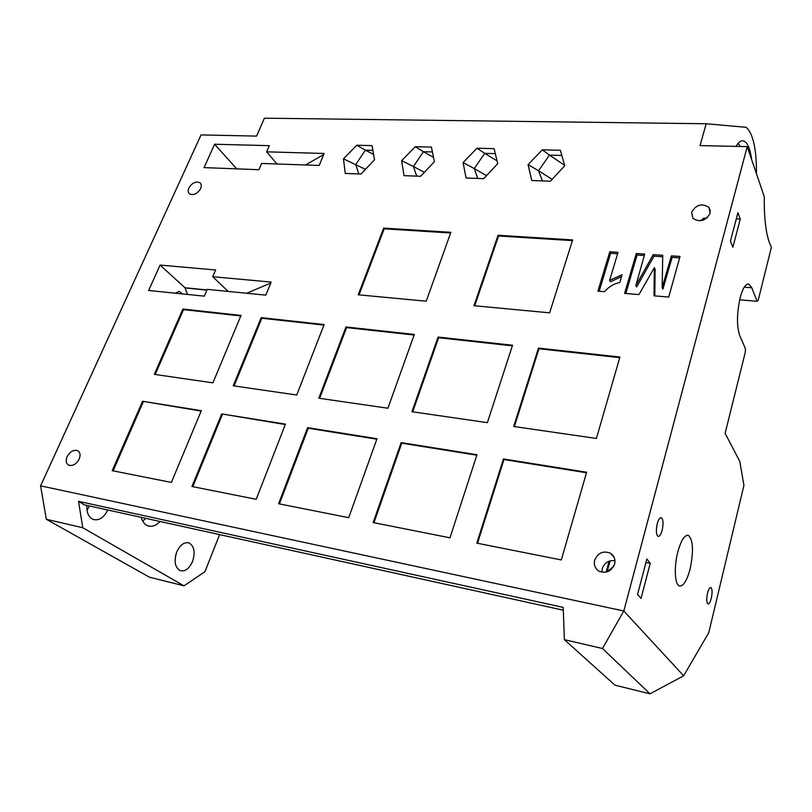 <?xml version="1.0" encoding="UTF-8"?>
<svg xmlns="http://www.w3.org/2000/svg" width="812" height="812" viewBox="0 0 812 812"><rect width="100%" height="100%" fill="white"/><g stroke="black" fill="none" stroke-linecap="round" stroke-linejoin="round"><path stroke-width="1.22" d="M67.112 456.699C65.518 460.79 66.087 463.632 68.807 465.205C72.877 466.189 76.338 464.149 79.19 459.064C80.753 454.994 80.205 452.182 77.536 450.609C73.466 449.584 69.994 451.614 67.112 456.699M188.851 188.019C187.755 190.678 188.029 192.667 189.683 193.987C193.794 195.509 197.448 193.703 200.635 188.587C201.711 185.948 201.437 183.969 199.813 182.659C195.712 181.117 192.058 182.893 188.851 188.019M691.611 212.328L692.9 218.357C699.944 222.62 705.699 220.915 710.155 213.231L708.927 207.334C701.903 202.97 696.128 204.634 691.611 212.328M614.988 560.727C608.787 560.026 604.534 562.655 602.24 568.633L601.905 572.216M594.688 560.158C593.643 564.858 595.034 568.501 598.87 571.08C606.087 573.84 611.345 571.496 614.633 564.066C615.638 559.458 614.298 555.865 610.614 553.307C603.377 550.404 598.068 552.688 594.688 560.158M747.223 146.617L764.305 196.768C764.011 220.631 766.376 237.449 771.4 247.203L758.205 300.278L757.109 301.272L751.78 287.773L748.745 284.088C745.609 283.713 742.747 288.29 740.148 297.821C736.758 313.462 736.616 326.048 739.742 335.579L745.355 348.47L745.314 352.134L725.126 433.334L739.803 461.46L743.934 485.353L708.764 632.68L683.663 675.807L623.829 611L40.6 485.84L201.051 134.914L256.582 136.101L264.428 118.176L706.186 123.759L700.025 145.602L747.223 146.617L623.829 611M707.546 593.125C706.379 598.921 706.501 602.545 707.922 603.996C709.12 604.179 710.246 602.281 711.292 598.302C712.449 592.516 712.317 588.903 710.896 587.462C709.708 587.269 708.592 589.157 707.546 593.125M657.284 523.638C655.873 530.327 656.126 534.57 658.035 536.367C659.547 536.641 660.917 534.631 662.135 530.337C663.536 523.669 663.282 519.447 661.364 517.66C659.872 517.376 658.522 519.375 657.284 523.638M677.797 551.998C673.899 566.735 674.762 584.538 679.329 585.949C683.268 586.599 686.851 580.945 690.098 568.999C693.742 551.206 693.184 540 688.414 535.372C684.628 534.682 681.085 540.224 677.797 551.998M740.27 146.464L738.108 143.348M176.772 551.967C173.778 561.325 174.956 567.568 180.294 570.694C185.177 571.699 189.247 568.644 192.515 561.528C195.469 552.18 194.251 545.958 188.861 542.883C184.091 541.908 180.061 544.933 176.772 551.967M89.493 505.967L87.006 510.24M86.935 505.409C86.498 512.748 88.66 517.457 93.41 519.518C99.206 520.746 103.977 517.589 107.722 510.048L107.752 509.987M597.906 291.153L609.812 251.771L618.033 252.319L609.629 280.343L622.073 274.771L619.81 282.434C613.578 283.865 608.492 286.951 604.544 291.701L597.906 291.153M483.688 178.681L497.736 163.659L494.072 148.637L477.009 148.22L463.084 162.583L466.078 178.011L483.688 178.681M420.657 176.285L434.41 161.679L431.405 147.094L415.267 146.698L401.635 160.664L404.021 175.656L420.657 176.285M383.65 228.111L358.234 294.797L426.219 301.201L450.883 232.313L383.65 228.111L384.198 228.811L359.036 294.868M356.783 145.246L343.456 158.847L345.273 173.423L361.035 174.022L374.505 159.812L372.079 145.632L356.783 145.246L365.359 150.159L355.747 164.572L358.813 173.93M256.216 499.299L285.438 424.118L221.696 413.927L191.926 486.51L256.216 499.299M233.227 385.801L296.745 395.008L324.13 324.556L261.18 317.644L233.227 385.801M278.587 503.744L348.734 517.68L376.991 438.744L307.596 427.65L278.587 503.744M318.811 398.215L387.913 408.233L414.323 334.453L345.973 326.952L318.811 398.215M171.383 482.429L201.305 410.669L142.547 401.28L112.218 470.666L171.383 482.429M204.32 296.157L207.253 289.366L265.808 295.142L271.178 282.089L212.724 276.699L215.627 269.99L160.096 265.077L148.637 290.473L204.32 296.157M154.31 374.362L212.906 382.858L241.022 315.421L182.862 309.037L154.31 374.362M258.937 169.698L261.626 163.456L319.197 165.455L324.12 153.488L266.651 151.824L269.31 145.663L214.601 144.242L204.056 167.617L258.937 169.698M411.958 411.714L487.393 422.656L512.545 345.242L438.084 337.061L411.958 411.714M401.148 442.601L373.175 522.542L449.99 537.818L476.979 454.72L401.148 442.601L401.747 443.19L373.946 522.695M596.404 438.46L619.921 357.036L538.478 348.094L513.702 426.473L596.404 438.46M550.404 181.218L564.756 165.749L560.371 150.271L542.314 149.834L528.064 164.603L531.758 180.508L550.404 181.218M473.985 305.708L549.622 312.833L572.663 239.926L498.06 235.267L473.985 305.708M503.44 458.953L476.827 543.147L561.315 559.945L586.64 472.249L503.44 458.953L503.968 459.541L477.517 543.289M671.392 255.861L680.04 256.43L668.733 297.05L654.015 295.822L654.35 267.635L638.973 294.573L624.611 293.376L636.303 253.527L644.698 254.085L635.867 285.509L653.234 254.653L662.734 255.283L662.166 287.6L671.392 255.861L672.123 257.384L679.634 257.891M751.679 159.7C749.933 147.205 746.786 140.882 742.239 140.73C740.158 140.943 738.078 142.831 736.027 146.373M706.186 123.759L746.198 127.311C753.14 133.584 756.571 149.073 756.469 173.778M623.697 611.121L602.484 648.514L564.36 639.653L563.203 607.376L78.52 501.339L82.794 527.749L184.019 585.838L149.449 577.2L46.325 519.274L40.6 485.84M82.794 527.749L46.325 519.274M737.905 212.754L730.445 241.103L732.891 247.244L740.27 219.037L737.905 212.754M650.25 563.234L646.88 558.971L637.562 594.414L641.044 598.434L650.25 563.234L645.976 562.411M463.084 162.583L474.249 168.561L477.801 178.457M477.009 148.22L484.703 153.356L474.249 168.561L486.53 175.636M495.29 153.641L484.703 153.356L497.056 160.877M401.635 160.664L413.409 166.511L416.708 176.133M415.267 146.698L423.428 151.712L413.409 166.511L424.382 172.327M432.41 151.956L423.428 151.712L433.517 157.345M450.64 232.983L384.198 228.811M343.456 158.847L365.461 169.353M372.891 150.362L365.359 150.159L373.581 154.412M285.266 424.544L221.696 413.927M222.386 414.485L192.799 486.682M261.18 317.644L261.829 318.253L234.089 385.923M323.917 325.094L261.829 318.253M307.596 427.65L308.245 428.228L279.419 503.907M376.829 439.201L308.245 428.228M345.973 326.952L346.582 327.591L319.634 398.327M414.12 335.021L346.582 327.591M201.132 411.085L142.547 401.28M143.277 401.828L113.132 470.848M182.345 293.914L179.279 291.417L175.199 293.183M187.582 294.452L184.994 287.763L160.096 265.077M207.009 289.945L184.994 287.763M228.162 291.427L212.724 276.699M270.792 283.023L246.696 293.254M182.862 309.037L183.542 309.636L155.214 374.494M240.809 315.949L183.542 309.636M214.601 144.242L236.759 168.855M277.014 163.983L266.651 151.824M323.643 154.635L305.444 164.978M438.084 337.061L438.622 337.721L412.709 411.826M512.352 345.841L438.622 337.721M476.827 455.197L401.747 443.19M619.739 357.656L538.955 348.764L538.478 348.094M538.955 348.764L514.382 426.574M528.064 164.603L538.539 170.723L542.386 180.914M542.314 149.834L549.47 155.102L538.539 170.723L552.13 179.35M561.833 155.427L549.47 155.102L564.634 165.303M498.06 235.267L498.538 235.987L474.715 305.769M572.45 240.626L498.538 235.987M586.497 472.757L503.968 459.541M707.617 217.403L699.416 220.864M757.109 301.272L739.661 299.841M219.616 534.59L204.939 571.699L184.019 585.838M78.52 501.339L84.387 504.851L563.305 610.198M141.166 517.335C142.455 521.852 144.78 524.704 148.119 525.912C152.199 527.069 156.188 525.597 160.065 521.497M602.484 648.514L649.996 693.824L615.009 685.196L564.36 639.653M683.663 675.807L649.996 693.824M703.801 218.103L706.257 218.54M740.27 219.037L736.301 218.844M656.543 527.638L656.908 525.313M184.923 287.925L206.938 290.107M176.407 552.921L175.443 556.524M142.658 521.081L145.805 518.36M703.486 220.042L703.933 218.428M613.882 566.055L607.315 571.821M607.122 571.881L610.147 560.848M702.553 220.367L703.091 218.387M609.101 561.173L606.087 572.166M599.165 291.254L610.634 253.263L609.812 251.771M610.634 253.263L617.607 253.73M621.535 276.598L610.462 281.815L609.629 280.343M654.797 295.883L655.111 269.148L654.35 267.635M625.819 293.477L637.085 255.039L636.303 253.527M637.085 255.039L644.302 255.516M653.234 254.653L653.995 256.176L636.659 286.981L635.867 285.509M653.995 256.176L662.704 256.754M672.123 257.384L662.917 289.082L662.166 287.6M744.249 287.194L751.78 287.773M748.745 284.088L747.953 284.027M77.536 450.609L78.541 451.269M199.813 182.659L200.696 183.573M708.927 207.334L710.398 210.958M610.614 553.307L614.288 557.631M179.279 291.417L178.691 291.356M688.414 535.372L687.47 535.199M188.861 542.883L187.795 542.639"/></g></svg>
